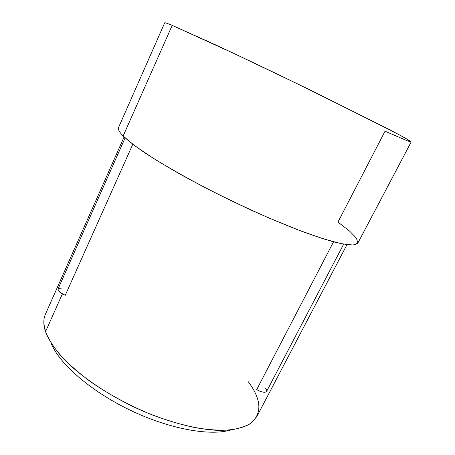 <?xml version="1.0" encoding="UTF-8"?>
<svg xmlns="http://www.w3.org/2000/svg" width="455" height="455" viewBox="0 0 455 455"><rect width="100%" height="100%" fill="white"/><g stroke="black" fill="none" stroke-linecap="round" stroke-linejoin="round"><path stroke-width="0.68" d="M50.994 342.905C58.678 363.022 89.971 390.765 129.612 409.915C169.249 429.093 210.426 436.379 230.964 429.901C210.426 436.379 169.249 429.093 129.612 409.915C89.971 390.765 58.678 363.022 50.994 342.905M172.195 25.372L233.381 53.207L297.269 83.76L381.785 125.688L398.66 134.492L408.402 139.912L411.172 141.971L407.6 140.936L385.044 131.216L337.957 222.085L349.508 231.004L356.436 238.17L357.875 243.033L353.069 245.046L341.563 243.743L323.351 238.829L299.094 230.298L270.179 218.525C249.186 209.283 228.143 199.324 207.042 188.649C186.715 177.939 168.777 167.81 153.233 158.26L134.748 145.737L123.146 136.011L172.195 25.372L215.403 44.795C243.05 57.66 278.898 74.779 313.017 91.427L392.983 131.489L403.386 137.057L411.189 141.954L357.812 243.158L354.428 244.915C350.219 245.165 343.849 244.289 335.312 242.282C325.547 239.597 313.904 235.764 300.38 230.787C285.95 225.191 270.498 218.724 254.021 211.387C228.461 199.665 204.284 187.517 181.482 174.948C167.304 166.894 154.945 159.421 144.4 152.516C135.089 146.083 128.009 140.584 123.146 136.011C119.284 132.052 117.754 129.214 118.556 127.497L164.716 22.807C164.801 22.5 167.298 23.353 172.195 25.372L123.146 136.011M62.159 288.055C55.88 288.419 56.909 290.853 65.236 295.346L132.797 144.263L65.236 295.346C60.174 293.06 57.768 290.933 58.03 288.965L125.119 137.91M346.96 244.682L256.859 416.507L251.308 422.94C245.888 426.42 238.648 428.786 229.587 430.043C219.537 430.578 208.054 429.782 195.132 427.649C181.579 424.731 167.412 420.545 152.63 415.079C129.965 405.832 109.166 394.644 90.238 381.512C78.59 372.787 68.682 364.091 60.521 355.423C53.497 346.96 48.497 339.055 45.528 331.712L62.369 293.958L45.528 331.712C43.293 324.887 43.253 319.08 45.409 314.286L124.101 136.949M333.543 241.815L256.705 389.599L333.543 241.815M264.935 387.848C269.832 392.534 263.872 393.933 256.705 389.599C261.813 392.312 265.1 392.938 266.573 391.465L343.667 244.153M43.856 323.573L45.528 331.712C49.305 341.722 57.637 353.239 70.269 365.342C88.077 381.54 113.301 397.704 140.464 409.995C167.724 421.859 194.859 428.974 216.045 430.265C231.356 430.709 243.027 428.274 250.551 423.497C262.319 413.532 261.585 399.638 248.339 381.813"/></g></svg>
